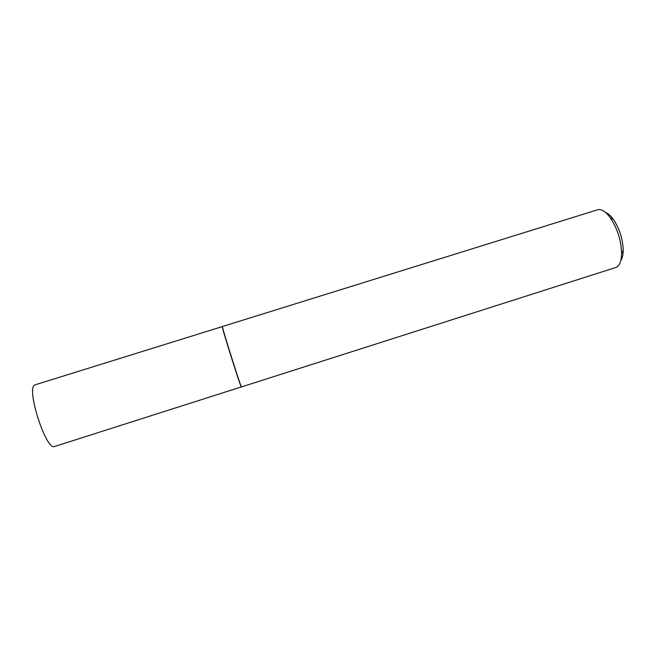 <?xml version="1.0" encoding="UTF-8"?>
<svg xmlns="http://www.w3.org/2000/svg" width="656" height="656" viewBox="0 0 656 656"><rect width="100%" height="100%" fill="white"/><g stroke="black" fill="none" stroke-linecap="round" stroke-linejoin="round"><path stroke-width="0.98" d="M241.301 386.933C241.228 389.156 221.695 327.319 222.253 326.606L34.727 384.949C25.855 388.262 46.305 451.402 54.628 446.482L241.301 386.933M241.482 386.909C241.416 389.131 221.867 327.229 222.417 326.516L598.272 209.576C601.954 209.166 605.964 211.896 610.31 217.767C617.485 228.641 621.248 240.596 621.601 253.618C621.371 261.523 619.395 266.164 615.681 267.533L241.482 386.909M605.677 212.56C608.194 213.512 610.761 215.783 613.376 219.366C619.633 228.821 622.905 239.21 623.2 250.543C623.118 254.987 622.314 258.316 620.789 260.539M613.376 219.366L610.31 217.767M623.2 250.543L621.601 253.618"/></g></svg>
